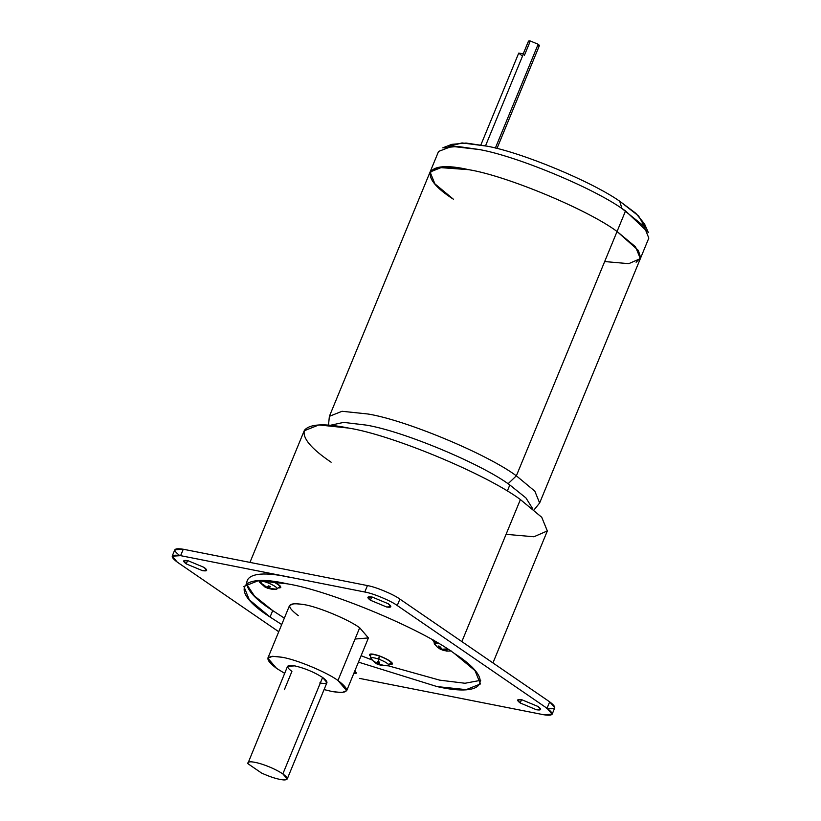 <?xml version="1.0" encoding="UTF-8"?>
<svg xmlns="http://www.w3.org/2000/svg" width="821" height="821" viewBox="0 0 821 821"><rect width="100%" height="100%" fill="white"/><g stroke="black" fill="none" stroke-linecap="round" stroke-linejoin="round"><path stroke-width="1.23" d="M496.982 148.488L539.366 45.668L538.155 44.252L495.361 148.078L538.155 44.252L530.458 41.05L528.457 41.173L523.162 54.032M522.105 55.807L518.728 53.108L523.449 53.827L485.519 145.84L523.449 53.827L518.708 53.149L480.87 144.948M346.688 690.677L368.413 637.958L359.69 627.767L337.954 680.486L346.688 690.677L341.936 692.575L332.228 691.559L324.079 689.589L332.228 691.559C349.151 694.125 351.06 690.43 337.954 680.486L359.69 627.767L368.424 637.927L355.041 639.036M284.651 673.333L276.564 668.376L267.841 658.185L272.582 656.287L282.301 657.303C296.371 659.54 326.984 672.286 337.954 680.486C326.984 672.286 296.371 659.54 282.301 657.303C265.378 654.748 263.469 658.432 276.564 668.376L284.651 673.333M247.819 763.622L261.622 773.084L247.819 763.622C247.49 761.241 251.544 761.221 259.99 763.551C251.544 761.221 247.49 761.241 247.819 763.622L287.555 666.303L294.78 665.872C304.827 668.243 314.104 672.101 322.612 677.458C314.104 672.101 304.827 668.243 294.78 665.872C286.324 664.589 285.359 666.436 291.917 671.404L284.364 689.722M259.99 763.551C268.878 766.311 276.503 769.759 282.855 773.905L322.612 677.458L282.855 773.905C276.503 769.759 268.878 766.311 259.99 763.551M480.716 680.311L465.014 683.257L439.697 680.147L388.302 665.81L439.697 680.147L465.014 683.257L480.716 680.311M372.2 660.012L361.107 655.702L372.2 660.012M284.353 618.121L272.716 610.598L270.068 617.033L281.706 624.555L270.068 617.033L272.716 610.598L284.353 618.121M358.459 662.126L437.049 686.582L466.184 689.64L480.429 683.955L475.031 670.654L454.239 653.372C421.306 628.773 329.478 590.525 287.258 583.823L258.133 580.765L243.888 586.451L249.276 599.751L270.068 617.033C228.895 590.802 238.357 572.545 287.258 583.823C329.478 590.525 421.306 628.773 454.239 653.372C495.412 679.603 485.96 697.86 437.049 686.582L358.459 662.126M492.939 662.927L547.32 530.992L541.768 517.322L520.401 499.568L461.854 641.601L520.401 499.568C486.545 474.271 392.171 434.966 348.781 428.09L318.846 424.939L304.201 430.789L249.953 562.395M507.286 491.132L509.82 484.965C481.465 463.773 402.382 430.84 366.033 425.073L343.63 422.394L330.227 425.309L343.63 422.394L366.033 425.073C402.382 430.84 481.465 463.773 509.82 484.965L525.953 497.947L532.706 508.763L525.953 497.947L509.82 484.965L507.286 491.132M370.086 654.091L369.614 655.23L370.394 656.184L369.614 655.23C369.234 653.413 372.426 653.608 379.179 655.815C386.168 658.463 390.57 660.956 392.407 663.286L388.354 664.271L392.51 664.004L392.407 663.286C390.57 660.956 386.168 658.463 379.179 655.815C372.426 653.608 369.234 653.413 369.614 655.23L370.086 654.091M187.578 560.599L186.223 563.894L202.459 570.657L206.676 570.4L204.131 567.424L187.896 560.661L183.678 560.917L186.223 563.894L187.578 560.599M353.707 673.631L356.458 673.148L354.857 670.86L353.707 673.631M371.749 596.949L370.394 600.233L386.629 606.996L390.847 606.74L388.302 603.763L372.067 597L367.849 597.257L370.394 600.233L371.749 596.949M521.54 699.697L520.186 702.981L536.421 709.744L540.629 709.488L538.083 706.512L521.848 699.759L517.64 700.005L520.186 702.981L521.54 699.697M276.256 589.232L279.089 587.272C280.71 586.44 278.709 584.583 273.054 581.678C278.709 584.583 280.71 586.44 279.089 587.272L276.646 589.17L272.439 589.365L267.79 588.247L265.799 587.354L266.548 587.682L266.989 587.025L266.548 587.682L267.79 588.247L266.548 587.682M258.841 580.745L259.58 582.233L259.908 581.083L259.58 582.233L265.142 587.179M262.381 584.275L259.908 581.083L262.381 584.275M264.701 586.789L262.063 584.347L266.127 586.882L264.701 586.789M380.051 664.979L384.946 665.626L379.733 664.384L379.405 662.085L378.409 661.757L379.384 656.071C373.278 654.07 370.394 653.896 370.733 655.538C370.394 653.896 373.278 654.07 379.384 656.071L379.384 656.071C385.706 658.463 389.698 660.72 391.35 662.824L391.432 663.481L391.35 662.824C389.698 660.72 385.706 658.463 379.384 656.071L378.563 659.078C383.982 661.141 387.409 663.07 388.826 664.877L388.2 665.831L388.826 664.877C387.409 663.07 383.982 661.141 378.563 659.078L378.409 661.757L379.405 662.085L379.733 664.384L384.946 665.626L381.16 665.4M436.125 645.542L434.371 644.013L438.209 643.212L434.371 644.013L437.49 647.297M436.033 642.74L433.796 640.637M446.716 649.432L447.835 649.134L446.08 648.98L446.716 649.432M438.065 647.718L440.62 648.918L438.127 645.994L439.656 646.301L442.15 649.216L446.08 648.98L442.15 649.216L439.656 646.301L438.127 645.994L440.62 648.918L437.46 647.276M645.224 227.684L638.584 215.944L619.701 201.207C591.397 181.369 521.971 152.552 487.14 146.179C521.971 152.552 591.397 181.369 619.701 201.207L621.938 208.503C591.531 187.147 516.276 156.031 479.32 149.545C516.276 156.031 591.531 187.147 621.938 208.503L625.54 210.915L617.064 231.491L638.369 250.456L640.626 257.691L636.111 262.258L640.626 257.691L638.369 250.456L617.064 231.491L625.54 210.915L648.344 232.569L644.454 223.774L635.741 213.234L619.701 201.207L621.938 208.503L644.064 226.319L648.826 238.09L640.339 258.666L635.546 246.854L617.064 231.491L635.546 246.854L640.339 258.666L539.633 503.006L534.84 491.184L516.358 475.821L508.066 483.764L516.358 475.821L534.84 491.184L539.633 503.006L534.04 509.882M453.356 199.185C416.76 175.868 425.165 159.643 468.637 169.67L437.993 167.433L430.686 170.942L430.553 177.531L430.686 170.942L437.993 167.433L468.637 169.67C425.165 159.643 416.76 175.868 453.356 199.185L434.873 183.822L430.081 172.01L442.745 166.95L468.637 169.67C506.157 175.622 587.785 209.622 617.064 231.491L516.358 475.821L617.064 231.491C587.785 209.622 506.157 175.622 468.637 169.67C506.157 175.622 587.785 209.622 617.064 231.491C587.785 209.622 506.157 175.622 468.637 169.67C506.157 175.622 587.785 209.622 617.064 231.491L635.505 246.803L640.37 258.605L628.753 263.664L604.677 261.55M448.451 146.579L462.028 142.926L487.14 146.179L466.061 143.049L451.745 144.352L442.796 147.842L457.605 146.436L479.32 149.545L451.837 146.354L438.558 151.433L430.081 172.01L442.745 166.95L468.637 169.67C506.157 175.622 587.785 209.622 617.064 231.491M328.492 425.165L329.375 416.339L342.039 411.28L367.931 414C405.451 419.952 487.079 453.951 516.358 475.821C487.079 453.951 405.451 419.952 367.931 414L342.039 411.28L329.375 416.339L430.081 172.01M289.916 577.399C241.005 566.11 231.553 584.367 272.716 610.598L254.469 595.995L246.249 583.669M280.084 587.846C281.88 586.933 279.663 584.87 273.414 581.668C279.663 584.87 281.88 586.933 280.084 587.846L279.007 587.939L280.803 587.374M435.151 642.658L432.564 639.939L433.488 641.345M298.3 615.647C285.195 605.703 287.104 602.019 304.027 604.584C318.096 606.811 348.709 619.557 359.69 627.767C348.709 619.557 318.096 606.811 304.027 604.584L294.318 603.558L289.567 605.457L267.841 658.185M440.969 648.077L440.62 648.918L440.969 648.077M441.862 649.77L442.109 649.185L441.862 649.77L438.712 648.128L445.136 650.807L441.862 649.77M443.402 650.078L447.332 649.832L443.402 650.078L443.73 649.278L443.402 650.078L446.675 651.104L443.402 650.078M451.293 650.991L446.675 651.104M379.497 663.368L379.21 664.702L380.185 665.082L379.21 664.702L379.497 663.368M377.783 663.696L378.563 661.808L377.783 663.696L377.444 661.387L377.783 663.696L373.658 661.162L379.21 664.702L378.101 664.292L379.056 661.972L378.101 664.292L373.658 661.162L377.783 663.696M378.409 661.757L377.444 661.387L378.409 661.757M379.21 664.702L378.101 664.292M378.563 659.078C373.319 657.364 370.846 657.221 371.133 658.627L371.133 658.627C370.846 657.221 373.319 657.364 378.563 659.078M267.79 588.247L268.744 585.907L267.79 588.247L273.147 589.191L268.488 588.072L269.278 586.173L268.488 588.072L272.808 589.314L276.646 589.17C278.042 588.462 276.318 586.861 271.474 584.378C266.22 581.986 262.371 580.888 259.908 581.083C262.371 580.888 266.22 581.986 271.474 584.378C276.318 586.861 278.042 588.462 276.646 589.17M266.64 587.179L262.761 584.183L266.64 587.179L268.662 585.855L266.64 587.179M270.509 586.748L268.662 585.855L270.509 586.748L268.488 588.072L270.509 586.748M369.512 654.522L369.614 655.23M331.12 462.213C311.149 448.677 302.241 438.055 304.406 430.348C309.579 423.893 324.367 423.143 348.781 428.09C392.171 434.966 486.545 474.271 520.401 499.568L541.716 517.261L547.34 530.92L533.917 536.77L506.075 534.327M179.922 555.694C172.277 549.896 173.395 547.74 183.268 549.239L174.832 549.752L172.174 556.176L180.61 555.663L183.268 549.239L367.439 585.578L364.781 592.013C372.991 593.316 390.847 600.746 397.251 605.529L547.043 708.287L552.133 714.229L543.697 714.742C553.57 716.23 554.688 714.085 547.043 708.287L397.251 605.529L399.899 599.104L549.69 701.852L547.043 708.287L549.69 701.852C557.336 707.651 556.217 709.806 546.345 708.307M552.133 714.229L554.78 707.794L549.69 701.852L399.899 599.104L397.251 605.529C390.847 600.746 372.991 593.316 364.781 592.013L180.61 555.663L364.781 592.013L367.439 585.578C375.638 586.882 393.495 594.322 399.899 599.104C393.495 594.322 375.638 586.882 367.439 585.578L183.268 549.239L180.61 555.663C170.737 554.175 169.629 556.32 177.274 562.128L172.174 556.176M177.274 562.128L278.74 631.729L177.274 562.128M359.526 678.392L543.697 714.742L359.526 678.392M538.083 706.512C541.911 709.416 541.347 710.493 536.421 709.744L520.186 702.981C516.358 700.087 516.922 699.01 521.848 699.759L538.083 706.512M388.302 603.763C392.12 606.668 391.566 607.745 386.629 606.996L370.394 600.233C366.577 597.329 367.131 596.262 372.067 597L388.302 603.763M204.131 567.424C207.949 570.328 207.395 571.395 202.459 570.657L186.223 563.894C182.406 560.989 182.96 559.912 187.896 560.661L204.131 567.424M261.622 773.084C270.735 777.2 278.165 779.478 283.892 779.95C288.664 779.888 288.325 777.877 282.855 773.905L287.227 779.006L283.892 779.95C278.165 779.478 270.735 777.2 261.622 773.084M287.227 779.006L326.974 682.559L322.612 677.458C329.159 682.436 328.205 684.273 319.749 682.99M524.362 55.438L529.668 42.579C527.852 41.204 528.119 40.691 530.458 41.05L538.155 44.252C539.972 45.627 539.705 46.14 537.365 45.791M276.492 589.201L267.133 588.144M391.853 662.568L388.2 665.831L380.626 665.379M433.724 640.072L434.371 644.013M443.668 650.53L439.933 648.97M378.553 664.651C376.798 664.261 374.376 662.331 371.287 658.853C370.774 658.924 370.558 657.611 370.63 654.912L370.989 653.968M279.735 586.861L280.146 585.948"/></g></svg>

